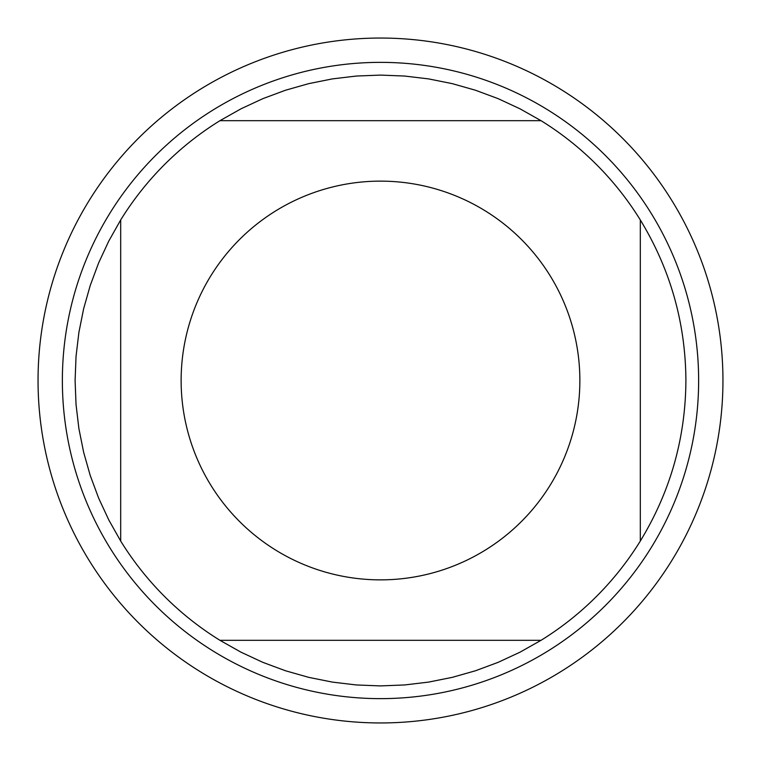 <?xml version="1.0" encoding="UTF-8"?>
<svg xmlns="http://www.w3.org/2000/svg" width="761" height="761" viewBox="0 0 761 761"><rect width="100%" height="100%" fill="white"/><g stroke="black" fill="none" stroke-linecap="round" stroke-linejoin="round"><path stroke-width="1.14" d="M38.05 380.5A342.45 342.45 0 0 1 551.725 83.929A342.45 342.45 0 0 1 551.725 677.071A342.45 342.45 0 0 1 38.05 380.5M210.902 485.299A199.363 199.363 0 0 0 579.863 380.5A199.363 199.363 0 0 0 326.031 188.718A199.363 199.363 0 0 0 210.902 485.299M120.685 541.042A305.408 305.408 0 0 0 219.958 640.315L541.042 640.315A305.408 305.408 0 0 0 640.315 541.042L640.315 219.958A305.408 305.408 0 0 0 541.042 120.685L219.958 120.685A305.408 305.408 0 0 0 120.685 219.958L120.685 541.042L108.823 520.02L98.645 498.122L90.236 475.492L83.643 452.272L78.897 428.595L76.043 404.624L75.092 380.5L76.043 356.376L78.897 332.405L83.643 308.728L90.236 285.508L98.645 262.878L108.823 240.98L120.685 219.958M640.315 541.042C670.336 491.739 685.537 438.222 685.908 380.5C685.537 322.778 670.336 269.261 640.315 219.958M219.958 640.315L240.98 652.177L262.878 662.355L285.508 670.764L308.728 677.357L332.405 682.103L356.376 684.957L380.5 685.908L404.624 684.957L428.595 682.103L452.272 677.357L475.492 670.764L498.122 662.355L520.02 652.177L541.042 640.315M541.042 120.685L520.02 108.823L498.122 98.645L475.492 90.236L452.272 83.643L428.595 78.897L404.624 76.043L380.5 75.092L356.376 76.043L332.405 78.897L308.728 83.643L285.508 90.236L262.878 98.645L240.98 108.823L219.958 120.685M698.636 380.5A318.136 318.136 0 0 1 380.5 698.636A318.136 318.136 0 0 1 62.364 380.5A318.136 318.136 0 0 1 380.5 62.364A318.136 318.136 0 0 1 698.636 380.5M722.95 380.5A342.45 342.45 0 0 1 209.275 677.071A342.45 342.45 0 0 1 209.275 83.929A342.45 342.45 0 0 1 722.95 380.5"/></g></svg>
